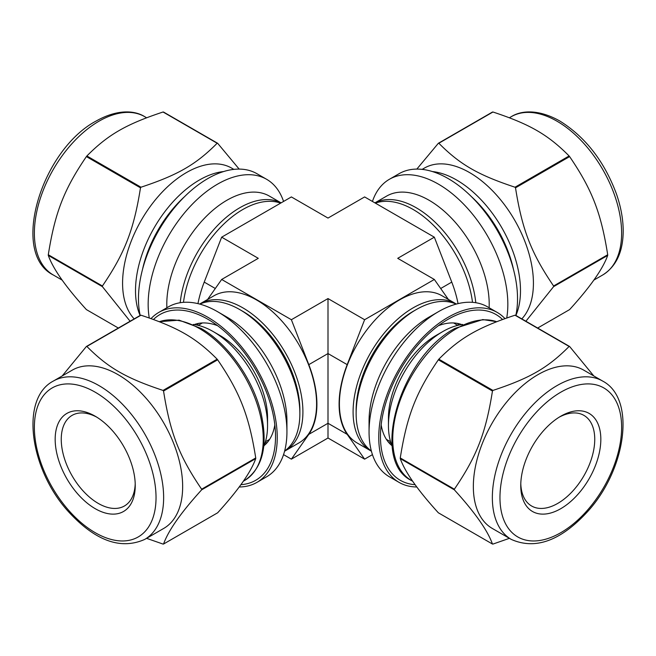 <?xml version="1.0" encoding="UTF-8"?>
<svg xmlns="http://www.w3.org/2000/svg" width="656" height="656" viewBox="0 0 656 656"><rect width="100%" height="100%" fill="white"/><g stroke="black" fill="none" stroke-linecap="round" stroke-linejoin="round"><path stroke-width="0.98" d="M492.459 391.033C485.801 433.042 476.781 456.281 454.37 489.196L400.267 457.954C406.917 415.945 415.937 392.706 438.347 359.8L492.459 391.033A108.42 62.599 -60 0 1 492.951 390.418L438.839 359.185C460.036 337.848 478.068 327.442 515.009 315.208L569.121 346.442C547.932 367.778 529.9 378.184 492.951 390.418M593.787 375.945L569.613 346.491L515.509 315.249A108.42 62.599 -60 0 0 515.009 315.208M492.459 544.037L438.347 512.795C417.774 490.188 405.08 472.123 400.267 458.618L454.37 489.852C474.944 512.459 487.638 530.524 492.459 544.037A108.42 62.599 -60 0 0 492.951 544.078L509.417 538.33M140.983 315.208C177.932 327.442 195.964 337.848 217.152 359.185L163.049 390.418C126.1 378.184 108.068 367.778 86.879 346.442L140.983 315.208A108.42 62.599 60 0 0 140.491 315.249L86.387 346.491L62.205 375.945M201.63 489.196C179.211 456.281 170.199 433.042 163.541 391.033L217.653 359.8C240.063 392.706 249.075 415.945 255.733 457.954L201.63 489.196A108.42 62.599 60 0 1 201.63 489.524A108.42 62.599 60 0 1 201.63 489.852L255.733 458.618C250.92 472.123 238.226 490.188 217.653 512.795L163.541 544.037C168.362 530.524 181.056 512.459 201.63 489.852M146.583 538.33L163.049 544.078A108.42 62.599 60 0 0 163.541 544.037M239.161 169.092L217.653 143.287L163.541 112.045A108.42 62.599 120 0 0 163.049 112.004L217.152 143.238C195.964 164.574 177.932 174.98 140.983 187.214L86.879 155.972C108.068 134.644 126.1 124.238 163.049 112.004M48.298 254.749C54.956 212.741 63.968 189.502 86.387 156.595L140.491 187.829C133.832 229.838 124.82 253.077 102.41 285.991L48.298 254.749A108.42 62.599 120 0 0 48.298 255.077A108.42 62.599 120 0 0 48.298 255.414L102.41 286.647L130.109 321.243M118.334 328.041L86.387 309.591C65.813 286.984 53.12 268.919 48.298 255.414M416.831 486.982A98.129 56.654 -60 0 1 399.078 482.39A98.129 56.654 -60 0 1 399.078 369.074A98.129 56.654 -60 0 1 497.207 312.42A98.129 56.654 -60 0 1 504.948 318.595M415.141 484.686A95.71 55.26 -60 0 1 380.464 436.478A95.71 55.26 -60 0 1 448.146 319.259A95.71 55.26 -60 0 1 502.504 319.472M400.267 458.618A108.42 62.599 -60 0 1 400.267 457.954M438.347 359.8A108.42 62.599 -60 0 1 438.839 359.185M569.121 346.442A108.42 62.599 -60 0 1 569.613 346.491M151.052 318.595A98.129 56.654 60 0 1 158.793 312.42A98.129 56.654 60 0 1 234.405 338.709A98.129 56.654 60 0 1 277.242 437.462A98.129 56.654 60 0 1 256.914 482.39A98.129 56.654 60 0 1 239.161 486.982M153.488 319.472A95.71 55.26 60 0 1 207.854 319.259A95.71 55.26 60 0 1 275.528 436.478A95.71 55.26 60 0 1 240.859 484.686M255.733 457.954A108.42 62.599 60 0 1 255.733 458.282A108.42 62.599 60 0 1 255.733 458.618M217.152 359.185A108.42 62.599 60 0 1 217.653 359.8M163.049 390.418A108.42 62.599 60 0 1 163.541 391.033M86.387 346.491A108.42 62.599 60 0 1 86.879 346.442M283.556 201.449A98.129 56.654 120 0 0 266.615 179.293L256.914 173.692A98.129 56.654 120 0 0 181.302 199.982A98.129 56.654 120 0 0 138.465 298.734A98.129 56.654 120 0 0 140.179 315.429M233.856 169.379L231.617 168.092A90.331 52.152 120 0 0 162.007 192.29A90.331 52.152 120 0 0 122.582 283.195A90.331 52.152 120 0 0 134.185 318.89M102.41 285.991A108.42 62.599 120 0 0 102.41 286.319A108.42 62.599 120 0 0 102.41 286.647M217.653 143.287A108.42 62.599 120 0 0 217.152 143.238M140.983 187.214A108.42 62.599 120 0 0 140.491 187.829M86.879 155.972A108.42 62.599 120 0 0 86.387 156.595M391.886 445.596A70.167 40.516 -60 0 1 381.169 424.834M438.413 325.688A70.167 40.516 -60 0 1 461.75 324.589M390.91 442.857A70.167 40.516 -60 0 1 388.754 442.538M457.535 323.408A70.167 40.516 -60 0 1 458.888 325.114M399.078 482.39L389.385 476.789A98.129 56.654 -60 0 1 369.057 431.869A98.129 56.654 -60 0 1 438.446 311.682A98.129 56.654 -60 0 1 487.515 306.828L497.207 312.42M369.057 431.869L369.057 421.111A84.952 49.052 -60 0 1 429.131 317.061L438.446 311.682M371.362 451.016A84.952 49.052 -60 0 1 356.134 413.649A84.952 49.052 -60 0 1 416.207 309.599A84.952 49.052 -60 0 1 456.182 304.105M356.134 413.649L356.134 410.139A80.655 46.568 -60 0 1 413.165 311.354L416.207 309.599M511.286 539.412L492.279 528.433A91.405 52.775 -60 0 1 492.279 422.882A91.405 52.775 -60 0 1 583.684 370.107L602.692 381.087A91.405 52.775 -60 0 0 556.993 385.613A91.405 52.775 -60 0 0 497.273 466.162A91.405 52.775 -60 0 0 511.286 539.412C535.567 550.187 561.257 540.642 588.366 510.77C626.226 468.622 636.115 398.635 602.692 381.087M454.37 489.852A108.42 62.599 -60 0 1 454.37 489.196M392.263 446.506A76.785 44.329 -60 0 1 388.45 425.637A76.785 44.329 -60 0 1 442.743 331.592A76.785 44.329 -60 0 1 462.726 324.458M388.45 425.637L388.45 417.823A67.215 38.802 -60 0 1 435.978 335.503L442.743 331.592M559.24 417.142A52.316 30.209 -60 0 1 583.914 415.379A52.316 30.209 -60 0 1 594.746 439.331A52.316 30.209 -60 0 1 571.909 491.975A52.316 30.209 -60 0 1 531.59 505.997A52.316 30.209 -60 0 1 520.79 483.751M600.83 439.331A56.621 32.685 -60 0 1 560.79 508.671A56.621 32.685 -60 0 1 520.757 485.555A56.621 32.685 -60 0 1 560.79 416.216A56.621 32.685 -60 0 1 600.83 439.331M274.823 424.834A70.167 40.516 60 0 1 264.114 445.596M194.25 324.589A70.167 40.516 60 0 1 217.587 325.688M267.246 442.538A70.167 40.516 60 0 1 265.09 442.857M197.112 325.114A70.167 40.516 60 0 1 198.465 323.408M158.793 312.42L168.485 306.828A98.129 56.654 60 0 1 217.546 311.682A98.129 56.654 60 0 1 286.934 431.869A98.129 56.654 60 0 1 266.615 476.789L256.914 482.39M217.546 311.682L226.861 317.061A84.952 49.052 60 0 1 286.934 421.111L286.934 431.869M199.818 304.105A84.952 49.052 60 0 1 239.793 309.599A84.952 49.052 60 0 1 299.866 413.649A84.952 49.052 60 0 1 284.63 451.016M239.793 309.599L242.835 311.354A80.655 46.568 60 0 1 299.866 410.139L299.866 413.649M53.3 381.087L72.316 370.107A91.405 52.775 60 0 1 142.754 394.6A91.405 52.775 60 0 1 182.655 486.588A91.405 52.775 60 0 1 163.721 528.433L144.714 539.412C120.433 550.187 94.743 540.642 67.634 510.77C29.774 468.622 19.885 398.635 53.3 381.087A91.405 52.775 60 0 1 99.007 385.613A91.405 52.775 60 0 1 163.639 497.568A91.405 52.775 60 0 1 144.714 539.412M193.274 324.458A76.785 44.329 60 0 1 213.249 331.592A76.785 44.329 60 0 1 267.55 425.637A76.785 44.329 60 0 1 263.737 446.506M213.249 331.592L220.022 335.503A67.215 38.802 60 0 1 267.55 417.823L267.55 425.637M135.21 483.751A52.316 30.209 60 0 1 124.402 505.997A52.316 30.209 60 0 1 72.086 475.789A52.316 30.209 60 0 1 72.086 415.379A52.316 30.209 60 0 1 96.76 417.142M135.243 485.555A56.621 32.685 60 0 1 95.202 508.671A56.621 32.685 60 0 1 55.17 439.323A56.621 32.685 60 0 1 95.202 416.216A56.621 32.685 60 0 1 135.243 485.555M266.615 179.293A98.129 56.654 120 0 0 190.994 205.582A98.129 56.654 120 0 0 148.158 304.335A98.129 56.654 120 0 0 149.273 317.971M281.096 202.868L269.345 196.078A84.952 49.052 120 0 0 203.877 218.833A84.952 49.052 120 0 0 166.788 304.335A84.952 49.052 120 0 0 166.87 307.762M281.063 202.884A84.952 49.052 120 0 0 219.58 223.458A84.952 49.052 120 0 0 180.203 302.719M569.613 156.595C592.024 189.502 601.044 212.741 607.702 254.749L553.59 285.991C531.18 253.077 522.168 229.838 515.509 187.829L569.613 156.595A108.42 62.599 -120 0 0 569.121 155.972L515.009 187.214C478.068 174.98 460.036 164.574 438.839 143.238L492.951 112.004C529.9 124.238 547.932 134.644 569.121 155.972M492.951 112.004A108.42 62.599 -120 0 0 492.459 112.045L438.347 143.287L416.831 169.092M525.891 321.243L553.59 286.647L607.702 255.414C602.88 268.919 590.187 286.984 569.613 309.591L537.658 328.041M515.821 315.429A98.129 56.654 -120 0 0 481.652 207.862A98.129 56.654 -120 0 0 399.078 173.692L389.385 179.293A98.129 56.654 -120 0 0 372.444 201.449M521.815 318.89A90.331 52.152 -120 0 0 510.639 213.577A90.331 52.152 -120 0 0 424.375 168.092L422.144 169.379M553.59 286.647A108.42 62.599 -120 0 0 553.59 285.991M515.509 187.829A108.42 62.599 -120 0 0 515.009 187.214M438.839 143.238A108.42 62.599 -120 0 0 438.347 143.287M506.727 317.971A98.129 56.654 -120 0 0 470.631 211.872A98.129 56.654 -120 0 0 389.385 179.293M489.13 307.762A84.952 49.052 -120 0 0 453.501 220.318A84.952 49.052 -120 0 0 386.655 196.078L374.896 202.868M475.797 302.719A84.952 49.052 -120 0 0 436.412 223.458A84.952 49.052 -120 0 0 374.929 202.884M607.702 255.414A108.42 62.599 -120 0 0 607.702 254.749M456.355 304.064A84.952 49.052 120 0 0 455.641 303.638A84.952 49.052 120 0 0 390.172 326.393A84.952 49.052 120 0 0 353.092 411.894A84.952 49.052 120 0 0 370.689 450.787A84.952 49.052 120 0 0 371.411 451.189M370.689 450.787L357.003 442.882A84.952 49.052 -60 0 1 339.406 403.989A84.952 49.052 -60 0 1 376.487 318.496A84.952 49.052 -60 0 1 441.955 295.733L455.641 303.638M328 438.011L328 298.57L364.621 319.718L347.188 364.638A85.387 49.298 120 0 0 347.188 434.354L364.621 459.151L328 438.011L291.379 459.151L308.812 434.354A85.387 49.298 -120 0 0 308.812 364.638L291.379 319.718L328 298.57M197.956 303.63A85.387 49.298 -60 0 1 204.229 282.105L221.662 237.177L291.379 196.931L328 218.071L364.621 196.931L434.338 237.177L451.763 282.105A85.387 49.298 60 0 1 458.044 303.63M291.379 319.718L221.662 279.464L258.284 258.325L221.662 237.177M448.376 299.439L434.338 279.464L397.716 258.325L434.338 237.177M280.629 203.13A84.952 49.052 120 0 0 221.277 226.566A84.952 49.052 120 0 0 183.491 302.334M434.338 279.464L364.621 319.718M364.621 459.151L372.444 454.633M283.556 454.633L291.379 459.151M284.589 451.189A84.952 49.052 -120 0 0 285.311 450.787A84.952 49.052 -120 0 0 285.311 352.682A84.952 49.052 -120 0 0 200.359 303.638A84.952 49.052 -120 0 0 199.645 304.064M200.359 303.638L214.045 295.733A84.952 49.052 60 0 1 298.997 344.785A84.952 49.052 60 0 1 298.997 442.882L285.311 450.787M472.509 302.334A84.952 49.052 -120 0 0 434.723 226.566A84.952 49.052 -120 0 0 375.363 203.13M221.662 279.464L207.616 299.439M560.79 392.198A86.034 49.667 -60 0 1 613.475 467.146A86.034 49.667 -60 0 1 508.113 527.982A86.034 49.667 -60 0 1 560.79 392.198M412.706 481.25L411.451 480.528A90.331 52.152 -60 0 1 397.602 408.139A90.331 52.152 -60 0 1 456.617 328.541A90.331 52.152 -60 0 1 496.625 321.702M95.202 392.198A86.034 49.667 60 0 1 147.887 527.982A86.034 49.667 60 0 1 42.525 467.146A86.034 49.667 60 0 1 95.202 392.198M159.375 321.702A90.331 52.152 60 0 1 199.383 328.541A90.331 52.152 60 0 1 263.253 439.176A90.331 52.152 60 0 1 244.549 480.528L243.294 481.25M34.374 233.151A91.405 52.775 120 0 0 53.3 274.995C9.742 253.355 41.5 149.798 96.317 120.934C118.146 108.699 135.193 110.626 144.714 116.67A91.405 52.775 120 0 0 99.007 121.196A91.405 52.775 120 0 0 34.374 233.151M223.598 171.552A90.331 52.152 120 0 0 199.383 180.023A90.331 52.152 120 0 0 135.505 290.657A90.331 52.152 120 0 0 140.097 315.479M184.566 196.644A87.109 50.291 120 0 0 142.491 269.526M602.692 274.995A91.405 52.775 -120 0 0 616.706 201.745A91.405 52.775 -120 0 0 556.993 121.196A91.405 52.775 -120 0 0 511.286 116.67C520.798 110.626 537.846 108.699 559.683 120.934C585.324 136.874 604.242 161.204 616.427 193.922C620.953 206.976 623.208 219.44 623.2 231.297C622.995 251.97 616.164 266.533 602.692 274.995L593.787 280.137M515.895 315.479A90.331 52.152 -120 0 0 456.617 180.023A90.331 52.152 -120 0 0 432.402 171.552M513.509 269.526A87.109 50.291 -120 0 0 471.426 196.644M347.188 434.354L328 423.276L308.812 434.354M347.188 364.638L328 353.559L308.812 364.638M215.316 288.501L204.229 282.105M440.684 288.501L451.763 282.105M411.451 480.528C369.361 460.389 400.521 356.815 455.002 328.377L482.791 319.579L496.674 321.686M457.79 325.368L453.616 322.949M390.574 441.775L386.4 439.364M159.326 321.686L179.104 320.161L200.998 328.377C227.796 343.432 253.085 379.209 261.039 413.157C268.255 445.703 262.761 468.163 244.549 480.528M265.418 441.775L269.6 439.364M198.21 325.368L202.384 322.949M53.3 274.995L62.205 280.137M144.714 116.67L146.583 117.752M511.286 116.67L509.417 117.752"/></g></svg>
